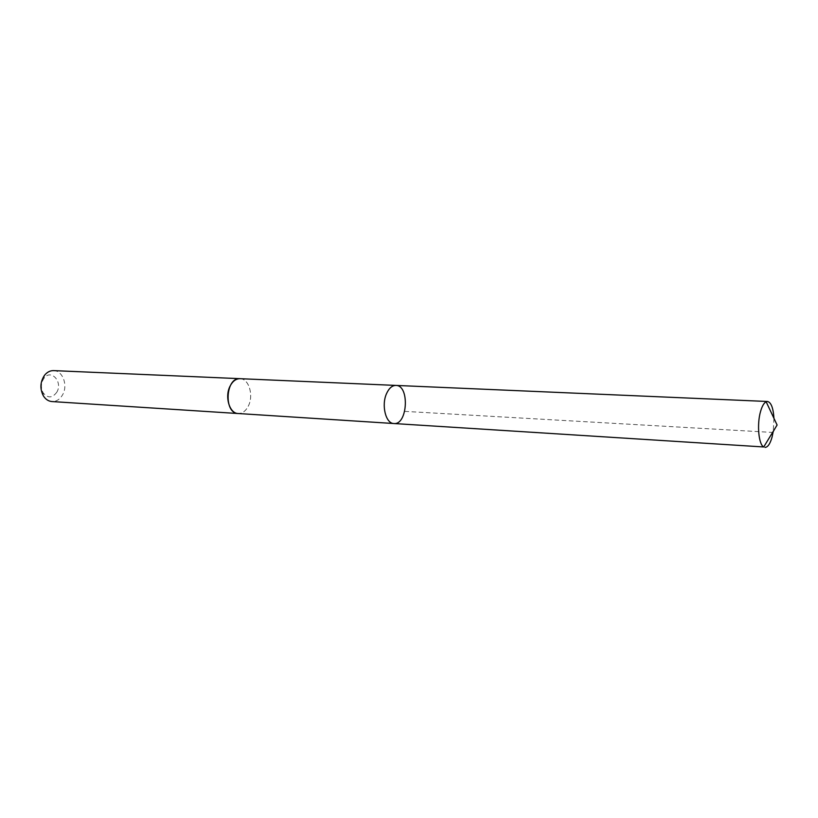 <?xml version="1.0" encoding="UTF-8"?>
<svg xmlns="http://www.w3.org/2000/svg" width="818" height="818" viewBox="0 0 818 818"><rect width="100%" height="100%" fill="white"/><g stroke="black" fill="none" stroke-linecap="round" stroke-linejoin="round"><path stroke-width="0.61" stroke-dasharray="4.09 3.07" d="M393.877 423.53C407.681 425.227 409.828 385.217 395.922 385.421M773.951 418.346L773.255 431.321M240.052 378.683C248.876 378.57 253.897 395.442 248.345 406.014C245.737 411.076 242.343 413.581 238.171 413.519M240.339 378.693C249.03 378.928 253.825 395.585 248.345 406.014C245.819 410.943 242.527 413.458 238.467 413.54M53.61 370.615C62.812 370.574 68.211 385.615 62.495 394.982C59.806 399.46 56.299 401.648 51.943 401.556M56.769 392.262C52.291 398.182 47.761 398.386 43.17 392.865C40.624 387.865 40.88 383.018 43.947 378.325C50.961 368.458 63.17 381.965 56.769 392.262M404.716 411.372L772.581 432.436M773.071 432.466L777.1 425.023M43.17 392.865L43.374 395.871M43.947 378.325L44.479 375.35"/><path stroke-width="1.23" d="M393.877 423.53L238.171 413.519C229.49 413.55 224.439 396.587 230.124 386.035C232.721 381.127 236.024 378.673 240.052 378.683L395.922 385.421C392.17 385.442 389.051 388.151 386.577 393.54C381.168 405.135 385.759 423.652 393.877 423.53C407.681 425.227 409.828 385.217 395.922 385.421C392.17 385.442 389.051 388.151 386.577 393.54C381.168 405.135 385.759 423.652 393.877 423.53L763.715 446.965C758.634 444.542 756.783 424.286 760.556 411.464C762.09 406.127 763.951 402.896 766.149 401.771L767.478 401.485C771.118 402.344 773.286 407.967 773.951 418.346M773.255 431.321L772.059 437.119C770.147 443.857 767.795 447.282 765.004 447.395M238.467 413.54L238.171 413.53C223.518 413.519 225.482 377.108 240.052 378.673L240.339 378.693M238.171 413.53L51.943 401.556C48.446 401.249 45.593 399.358 43.374 395.871C39.775 388.816 40.143 381.975 44.479 375.35C47.055 372.118 50.102 370.544 53.61 370.615L240.052 378.673M395.922 385.421L767.478 401.485M763.715 446.965L777.1 425.023L766.149 401.771"/></g></svg>
